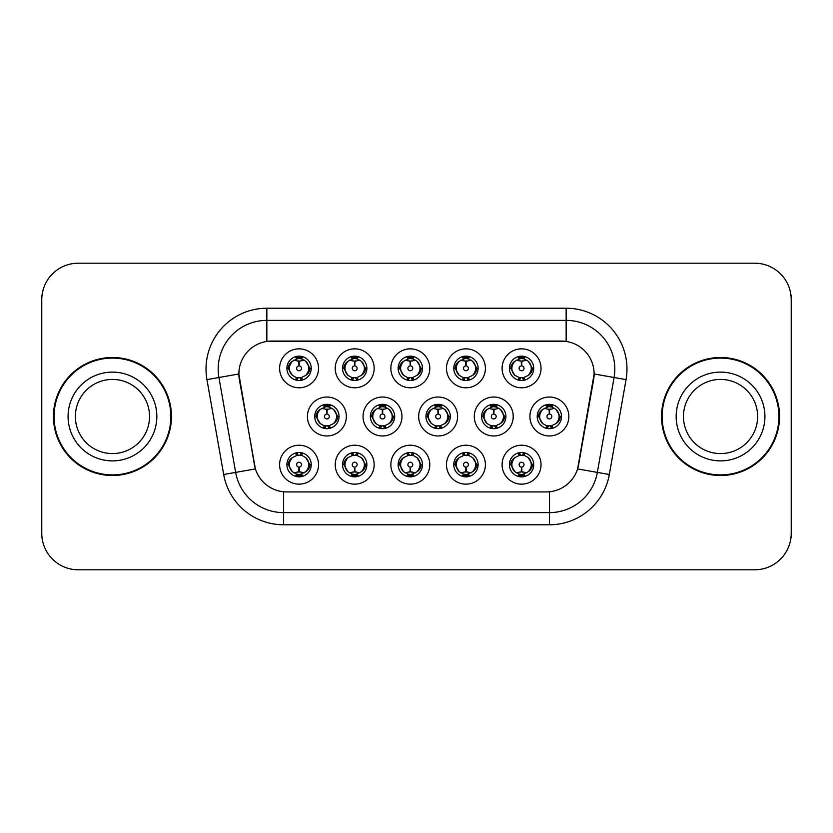 <?xml version="1.0" encoding="UTF-8"?>
<svg xmlns="http://www.w3.org/2000/svg" width="833" height="833" viewBox="0 0 833 833"><rect width="100%" height="100%" fill="white"/><g stroke="black" fill="none" stroke-linecap="round" stroke-linejoin="round"><path stroke-width="1.25" d="M485.41 464.679A19.471 19.471 0 0 1 465.949 484.15A19.471 19.471 0 0 1 446.478 464.679A19.471 19.471 0 0 1 465.949 445.218A19.471 19.471 0 0 1 485.41 464.679M453.777 464.679A12.162 12.162 0 0 0 465.949 476.851A12.162 12.162 0 0 0 478.111 464.679A12.162 12.162 0 0 0 465.949 452.517A12.162 12.162 0 0 0 453.777 464.679L455.099 464.679L459.243 471.738A9.736 9.736 0 0 1 459.243 457.619C456.578 459.462 455.203 461.815 455.099 464.679M429.786 464.679A19.471 19.471 0 0 1 410.315 484.15A19.471 19.471 0 0 1 390.854 464.679A19.471 19.471 0 0 1 410.315 445.218A19.471 19.471 0 0 1 429.786 464.679M398.153 464.679A12.162 12.162 0 0 0 410.315 476.851A12.162 12.162 0 0 0 422.487 464.679A12.162 12.162 0 0 0 410.315 452.517A12.162 12.162 0 0 0 398.153 464.679L399.476 464.679L403.62 471.738A9.736 9.736 0 0 1 403.62 457.619C400.954 459.462 399.569 461.815 399.476 464.679M374.163 464.679A19.471 19.471 0 0 1 354.691 484.15A19.471 19.471 0 0 1 335.23 464.679A19.471 19.471 0 0 1 354.691 445.218A19.471 19.471 0 0 1 374.163 464.679M342.53 464.679A12.162 12.162 0 0 0 354.691 476.851A12.162 12.162 0 0 0 366.864 464.679A12.162 12.162 0 0 0 354.691 452.517A12.162 12.162 0 0 0 342.53 464.679L343.842 464.679L347.996 471.738A9.736 9.736 0 0 1 347.996 457.619C345.331 459.462 343.946 461.815 343.842 464.679M318.539 464.679A19.471 19.471 0 0 1 299.068 484.15A19.471 19.471 0 0 1 279.607 464.679A19.471 19.471 0 0 1 299.068 445.218A19.471 19.471 0 0 1 318.539 464.679M286.906 464.679A12.162 12.162 0 0 0 299.068 476.851A12.162 12.162 0 0 0 311.24 464.679A12.162 12.162 0 0 0 299.068 452.517A12.162 12.162 0 0 0 286.906 464.679L288.218 464.679L292.373 471.738A9.736 9.736 0 0 1 292.362 457.619C289.707 459.462 288.322 461.815 288.218 464.679M541.034 464.679A19.471 19.471 0 0 1 521.573 484.15A19.471 19.471 0 0 1 502.101 464.679A19.471 19.471 0 0 1 521.573 445.218A19.471 19.471 0 0 1 541.034 464.679M509.4 464.679A12.162 12.162 0 0 0 521.573 476.851A12.162 12.162 0 0 0 533.734 464.679A12.162 12.162 0 0 0 521.573 452.517A12.162 12.162 0 0 0 509.4 464.679L510.723 464.679L514.867 471.738A9.736 9.736 0 0 1 514.867 457.619C512.212 459.462 510.827 461.815 510.723 464.679M513.222 416.5A19.471 19.471 0 0 1 493.761 435.971A19.471 19.471 0 0 1 474.289 416.5A19.471 19.471 0 0 1 493.761 397.029A19.471 19.471 0 0 1 513.222 416.5M481.589 416.5A12.162 12.162 0 0 0 493.761 428.662A12.162 12.162 0 0 0 505.923 416.5A12.162 12.162 0 0 0 493.761 404.338A12.162 12.162 0 0 0 481.589 416.5L482.911 416.521L487.055 423.56A9.736 9.736 0 0 1 487.066 409.43C484.389 411.283 483.005 413.637 482.911 416.521M457.598 416.5A19.471 19.471 0 0 1 438.137 435.971A19.471 19.471 0 0 1 418.666 416.5A19.471 19.471 0 0 1 438.137 397.029A19.471 19.471 0 0 1 457.598 416.5M425.965 416.5A12.162 12.162 0 0 0 438.137 428.662A12.162 12.162 0 0 0 450.299 416.5A12.162 12.162 0 0 0 438.137 404.338A12.162 12.162 0 0 0 425.965 416.5L427.287 416.521L431.432 423.56A9.736 9.736 0 0 1 431.442 409.43C428.766 411.283 427.381 413.637 427.287 416.521M401.975 416.5A19.471 19.471 0 0 1 382.503 435.971A19.471 19.471 0 0 1 363.042 416.5A19.471 19.471 0 0 1 382.503 397.029A19.471 19.471 0 0 1 401.975 416.5M370.341 416.5A12.162 12.162 0 0 0 382.503 428.662A12.162 12.162 0 0 0 394.675 416.5A12.162 12.162 0 0 0 382.503 404.338A12.162 12.162 0 0 0 370.341 416.5L371.653 416.521L375.808 423.56A9.736 9.736 0 0 1 375.818 409.43A9.736 9.736 0 0 0 372.778 416.5M346.351 416.5A19.471 19.471 0 0 1 326.88 435.971A19.471 19.471 0 0 1 307.419 416.5A19.471 19.471 0 0 1 326.88 397.029A19.471 19.471 0 0 1 346.351 416.5M314.718 416.5A12.162 12.162 0 0 0 326.88 428.662A12.162 12.162 0 0 0 339.052 416.5A12.162 12.162 0 0 0 326.88 404.338A12.162 12.162 0 0 0 314.718 416.5L316.03 416.521L320.184 423.56A9.736 9.736 0 0 1 320.195 409.43C317.508 411.283 316.134 413.637 316.03 416.521M568.845 416.5A19.471 19.471 0 0 1 549.384 435.971A19.471 19.471 0 0 1 529.913 416.5A19.471 19.471 0 0 1 549.384 397.029A19.471 19.471 0 0 1 568.845 416.5M537.212 416.5A12.162 12.162 0 0 0 549.384 428.662A12.162 12.162 0 0 0 561.546 416.5A12.162 12.162 0 0 0 549.384 404.338A12.162 12.162 0 0 0 537.212 416.5L538.535 416.521L542.679 423.56A9.736 9.736 0 0 1 542.7 409.43C540.013 411.283 538.628 413.637 538.535 416.521M485.41 368.321A19.471 19.471 0 0 1 465.949 387.782A19.471 19.471 0 0 1 446.478 368.321A19.471 19.471 0 0 1 465.949 348.85A19.471 19.471 0 0 1 485.41 368.321M453.777 368.321A12.162 12.162 0 0 0 465.949 380.483A12.162 12.162 0 0 0 478.111 368.321A12.162 12.162 0 0 0 465.949 356.149A12.162 12.162 0 0 0 453.777 368.321M429.786 368.321A19.471 19.471 0 0 1 410.315 387.782A19.471 19.471 0 0 1 390.854 368.321A19.471 19.471 0 0 1 410.315 348.85A19.471 19.471 0 0 1 429.786 368.321M398.153 368.321A12.162 12.162 0 0 0 410.315 380.483A12.162 12.162 0 0 0 422.487 368.321A12.162 12.162 0 0 0 410.315 356.149A12.162 12.162 0 0 0 398.153 368.321M374.163 368.321A19.471 19.471 0 0 1 354.691 387.782A19.471 19.471 0 0 1 335.23 368.321A19.471 19.471 0 0 1 354.691 348.85A19.471 19.471 0 0 1 374.163 368.321M342.53 368.321A12.162 12.162 0 0 0 354.691 380.483A12.162 12.162 0 0 0 366.864 368.321A12.162 12.162 0 0 0 354.691 356.149A12.162 12.162 0 0 0 342.53 368.321M318.539 368.321A19.471 19.471 0 0 1 299.068 387.782A19.471 19.471 0 0 1 279.607 368.321A19.471 19.471 0 0 1 299.068 348.85A19.471 19.471 0 0 1 318.539 368.321M286.906 368.321A12.162 12.162 0 0 0 299.068 380.483A12.162 12.162 0 0 0 311.24 368.321A12.162 12.162 0 0 0 299.068 356.149A12.162 12.162 0 0 0 286.906 368.321M541.034 368.321A19.471 19.471 0 0 1 521.573 387.782A19.471 19.471 0 0 1 502.101 368.321A19.471 19.471 0 0 1 521.573 348.85A19.471 19.471 0 0 1 541.034 368.321M509.4 368.321A12.162 12.162 0 0 0 521.573 380.483A12.162 12.162 0 0 0 533.734 368.321A12.162 12.162 0 0 0 521.573 356.149A12.162 12.162 0 0 0 509.4 368.321M223.681 474.508L206.948 379.619A60.83 60.83 0 0 1 266.852 308.22L566.148 308.22A60.83 60.83 0 0 1 626.052 379.619L609.319 474.508A60.83 60.83 0 0 1 549.416 524.78L283.584 524.78A60.83 60.83 0 0 1 223.681 474.508L255.398 468.917L239.373 379.619A32.851 32.851 0 0 1 271.714 341.072L561.286 341.072A32.851 32.851 0 0 1 593.627 379.619L578.612 464.783A32.851 32.851 0 0 1 546.261 491.928L286.739 491.928A32.851 32.851 0 0 1 254.388 464.783L238.873 373.986L218.923 377.505A48.668 48.668 0 0 1 266.852 320.382L566.148 320.382A48.668 48.668 0 0 1 614.077 377.505L597.344 472.405A48.668 48.668 0 0 1 549.416 512.618L283.584 512.618A48.668 48.668 0 0 1 235.656 472.405L218.923 377.505A48.668 48.668 0 0 1 218.184 369.05M53.447 416.5A59.008 59.008 0 0 0 112.455 475.508A59.008 59.008 0 0 0 171.463 416.5A59.008 59.008 0 0 0 112.455 357.492A59.008 59.008 0 0 0 53.447 416.5M661.537 416.5A59.008 59.008 0 0 0 720.545 475.508A59.008 59.008 0 0 0 779.553 416.5A59.008 59.008 0 0 0 720.545 357.492A59.008 59.008 0 0 0 661.537 416.5M266.852 308.22L266.852 341.426L566.148 341.426L566.148 308.22M238.873 373.913L239.227 369.05M546.261 491.928L286.739 491.928M626.052 379.619L594.127 373.986L577.602 468.917L609.319 474.508M578.612 464.783L578.414 465.824M254.586 465.824L254.388 464.783M791.225 299.703A36.496 36.496 0 0 0 754.729 263.207L78.271 263.207A36.496 36.496 0 0 0 41.775 299.703L41.775 533.297A36.496 36.496 0 0 0 78.271 569.793L754.729 569.793A36.496 36.496 0 0 0 791.225 533.297L791.225 299.703M42.421 292.852A36.496 36.496 0 0 0 41.65 300.307L41.65 532.693A36.496 36.496 0 0 0 42.421 540.148M790.579 540.148A36.496 36.496 0 0 0 791.35 532.693L791.35 300.307A36.496 36.496 0 0 0 790.579 292.852M520.448 360.887L521.25 361.033L521.468 365.895A2.426 2.426 180 0 0 519.136 368.373A2.426 2.426 180 0 0 521.573 370.758A2.426 2.426 180 0 0 523.999 368.373A2.426 2.426 180 0 0 521.677 365.895L521.885 361.033L522.687 360.887M526.862 360.148L521.875 361.272M521.26 361.272L516.283 360.148M523.967 356.389L522.937 358.679L524.124 358.929A9.736 9.736 0 0 0 524.051 358.908L521.989 358.596L522.104 356.17M523.967 380.254L522.937 377.953L528.268 375.381C532.277 370.675 532.277 365.968 528.268 361.262A9.736 9.736 0 0 1 528.268 375.381C530.933 373.538 532.318 371.185 532.422 368.321L528.268 361.262L524.124 358.929L525.134 356.691M519.178 380.254L520.198 377.953L514.867 375.381C510.868 370.664 510.868 365.958 514.867 361.262C512.201 363.105 510.816 365.458 510.723 368.332L514.867 375.381A9.736 9.736 0 0 1 514.888 361.251A9.736 9.736 0 0 0 511.837 368.321M518.72 359.013L521.146 358.596L521.104 357.69M521.041 356.17L521.146 358.596M522.603 377.995L523.655 380.306M524.165 377.703L518.72 377.63M519.178 356.389L520.198 358.679L514.867 361.262M520.531 358.648L519.48 356.337M548.26 409.065L549.062 409.211L549.28 414.074A2.426 2.426 180 0 0 546.958 416.552A2.426 2.426 180 0 0 549.384 418.937A2.426 2.426 180 0 0 551.81 416.552A2.426 2.426 180 0 0 549.488 414.074L549.697 409.211L550.498 409.065M554.674 408.326L549.686 409.451M549.072 409.451L544.095 408.326M551.779 404.567L550.748 406.868L551.935 407.108A9.736 9.736 0 0 0 551.862 407.087L549.811 406.775L549.915 404.349M551.779 428.433L550.748 426.132L556.08 423.56C560.088 418.853 560.088 414.157 556.08 409.44A9.736 9.736 0 0 1 556.08 423.56C558.745 421.717 560.13 419.363 560.234 416.5L556.08 409.44L551.935 407.108L552.945 404.869M546.531 407.191L548.957 406.775L548.916 405.869M548.853 404.349L548.957 406.775M550.426 426.173L551.467 428.485M551.977 425.882L546.542 425.809M546.989 428.433L548.343 426.173L546.823 425.892L545.823 428.131M546.989 404.567L548.01 406.868L542.679 409.44C538.68 414.147 538.68 418.843 542.679 423.56L546.823 425.892M522.687 472.113L521.885 471.967L521.677 467.105A2.426 2.426 -0 0 0 523.999 464.627A2.426 2.426 -0 0 0 521.573 462.242A2.426 2.426 -0 0 0 519.136 464.627A2.426 2.426 -0 0 0 521.468 467.105L521.25 471.967L520.448 472.113M516.283 472.852L521.26 471.728M521.875 471.728L526.862 472.852M519.178 476.611L520.198 474.321L519.011 474.071A9.736 9.736 0 0 0 519.084 474.092L521.146 474.404L521.041 476.83M523.967 476.611L522.937 474.321L528.268 471.738C532.277 467.042 532.277 462.336 528.268 457.619A9.736 9.736 0 0 1 528.257 471.749C530.933 469.895 532.318 467.542 532.422 464.668L528.268 457.619L524.124 455.287L525.134 453.048M524.415 473.987L521.999 474.404L522.031 475.31M522.104 476.83L521.999 474.404M519.178 452.746L520.198 455.047L514.867 457.619C510.868 462.325 510.868 467.032 514.867 471.738L519.011 474.071L518.011 476.309M520.531 455.005L519.48 452.694M518.969 455.297L524.415 455.37M523.967 452.746L522.603 455.005L524.124 455.287M522.603 474.352L523.655 476.663M149.544 416.5A37.079 37.079 0 0 0 112.455 379.421A37.079 37.079 0 0 0 75.376 416.5A37.079 37.079 0 0 0 112.455 453.579A37.079 37.079 0 0 0 149.544 416.5A37.079 37.079 0 0 1 112.455 453.579A37.079 37.079 0 0 1 75.376 416.5M170.859 416.5A58.404 58.404 0 0 0 112.455 358.096A58.404 58.404 0 0 0 54.062 416.5A58.404 58.404 0 0 0 112.455 474.904A58.404 58.404 0 0 0 170.859 416.5M757.624 416.5A37.079 37.079 0 0 0 720.545 379.421A37.079 37.079 0 0 0 683.456 416.5A37.079 37.079 0 0 0 720.545 453.579A37.079 37.079 0 0 0 757.624 416.5A37.079 37.079 0 0 1 720.545 453.579A37.079 37.079 0 0 1 683.456 416.5M778.938 416.5A58.404 58.404 0 0 0 720.545 358.096A58.404 58.404 0 0 0 662.141 416.5A58.404 58.404 0 0 0 720.545 474.904A58.404 58.404 0 0 0 778.938 416.5M464.824 360.887L465.626 361.033L465.834 365.895A2.426 2.426 180 0 0 463.512 368.373A2.426 2.426 180 0 0 465.949 370.758A2.426 2.426 180 0 0 468.375 368.373A2.426 2.426 180 0 0 466.053 365.895L466.261 361.033L467.063 360.887M471.239 360.148L466.251 361.272M465.637 361.272L460.659 360.148M468.333 356.389L467.313 358.679L468.5 358.929A9.736 9.736 0 0 0 468.427 358.908L466.365 358.596L466.48 356.17M468.333 380.254L467.313 377.953L472.644 375.381C476.653 370.675 476.653 365.968 472.644 361.262A9.736 9.736 0 0 1 472.644 375.381C475.31 373.538 476.695 371.185 476.799 368.321L472.644 361.262L468.5 358.929L469.5 356.691M463.554 356.389L464.575 358.679L459.243 361.262C455.245 365.958 455.245 370.664 459.243 375.381A9.736 9.736 0 0 1 459.254 361.251C456.578 363.105 455.193 365.458 455.099 368.332L459.243 375.381L463.387 377.713L462.388 379.952M463.096 359.013L465.522 358.596L465.48 357.69M465.418 356.17L465.522 358.596M468.542 377.703L463.096 377.63M463.554 380.254L464.908 377.995L463.387 377.713M464.908 358.648L463.856 356.337M409.201 360.887L410.003 361.033L410.211 365.895A2.426 2.426 180 0 0 407.889 368.373A2.426 2.426 180 0 0 410.315 370.758A2.426 2.426 180 0 0 412.751 368.373A2.426 2.426 180 0 0 410.43 365.895L410.638 361.033L411.44 360.887M415.605 360.148L410.627 361.272M410.013 361.272L405.025 360.148M412.71 356.389L411.689 358.679L412.876 358.929A9.736 9.736 0 0 0 412.804 358.908L410.742 358.596L410.846 356.17M412.71 380.254L411.689 377.953L417.021 375.381C421.019 370.675 421.019 365.968 417.021 361.262A9.736 9.736 0 0 1 417.021 375.381C419.686 373.538 421.061 371.185 421.165 368.321L417.021 361.262L412.876 358.929L413.876 356.691M407.931 356.389L408.951 358.679L403.62 361.262C399.611 365.958 399.611 370.664 403.62 375.381A9.736 9.736 0 0 1 403.63 361.251C400.954 363.105 399.569 365.458 399.476 368.332L403.62 375.381L407.764 377.713L406.764 379.952M407.472 359.013L409.898 358.596L409.857 357.69M409.784 356.17L409.898 358.596M411.356 377.995L412.408 380.306M412.918 377.703L407.472 377.63M407.931 380.254L409.284 377.995L407.764 377.713M353.577 360.887L354.379 361.033L354.587 365.895A2.426 2.426 180 0 0 352.265 368.373A2.426 2.426 180 0 0 354.691 370.758A2.426 2.426 180 0 0 357.128 368.373A2.426 2.426 180 0 0 354.796 365.895L355.014 361.033L355.816 360.887M359.981 360.148L355.004 361.272M354.389 361.272L349.402 360.148M357.086 356.389L356.066 358.679L357.253 358.929A9.736 9.736 0 0 0 357.18 358.908L355.118 358.596L355.222 356.17M357.086 380.254L356.066 377.953L361.397 375.381C365.395 370.675 365.395 365.968 361.397 361.262A9.736 9.736 0 0 1 361.397 375.381C364.052 373.538 365.437 371.185 365.541 368.321L361.397 361.262L357.253 358.929L358.252 356.691M352.297 356.389L353.327 358.679L347.996 361.262C343.987 365.958 343.987 370.664 347.996 375.381A9.736 9.736 0 0 1 348.007 361.251C345.331 363.105 343.946 365.458 343.842 368.332L347.996 375.381L352.14 377.713L351.141 379.952M351.849 359.013L354.264 358.596L354.233 357.69M354.16 356.17L354.264 358.596M355.733 377.995L356.784 380.306M357.295 377.703L351.849 377.63M352.297 380.254L353.661 377.995L352.14 377.713M353.661 358.648L352.609 356.337M297.954 360.887L298.755 361.033L298.964 365.895A2.426 2.426 180 0 0 296.642 368.373A2.426 2.426 180 0 0 299.068 370.758A2.426 2.426 180 0 0 301.494 368.373A2.426 2.426 180 0 0 299.172 365.895L299.391 361.033L300.192 360.887M304.357 360.148L299.38 361.272M298.766 361.272L293.778 360.148M301.463 356.389L300.442 358.679L301.629 358.929A9.736 9.736 0 0 0 301.556 358.908L299.495 358.596L299.599 356.17M301.463 380.254L300.442 377.953L305.773 375.381C309.772 370.675 309.772 365.968 305.773 361.262A9.736 9.736 0 0 1 305.773 375.381C308.429 373.538 309.814 371.185 309.918 368.321L305.773 361.262L301.629 358.929L302.629 356.691M296.673 356.389L297.704 358.679L292.373 361.262C288.364 365.958 288.364 370.664 292.373 375.381A9.736 9.736 0 0 1 292.383 361.251C289.697 363.105 288.322 365.458 288.218 368.332L292.373 375.381L296.517 377.713L295.507 379.952M296.225 359.013L298.641 358.596L298.61 357.69M298.537 356.17L298.641 358.596M300.109 377.995L301.161 380.306M302.629 379.952L301.629 377.713L296.225 377.63M296.673 380.254L298.027 377.995L296.517 377.713M467.063 472.113L466.261 471.967L466.053 467.105A2.426 2.426 -0 0 0 468.375 464.627A2.426 2.426 -0 0 0 465.949 462.242A2.426 2.426 -0 0 0 463.512 464.627A2.426 2.426 -0 0 0 465.834 467.105L465.626 471.967L464.824 472.113M460.659 472.852L465.637 471.728M466.251 471.728L471.239 472.852M463.554 476.611L464.575 474.321L463.387 474.071A9.736 9.736 0 0 0 463.46 474.092L465.522 474.404L465.418 476.83M468.333 476.611L467.313 474.321L472.644 471.738C476.653 467.042 476.653 462.336 472.644 457.619A9.736 9.736 0 0 1 472.634 471.749C475.31 469.895 476.695 467.542 476.799 464.668L472.644 457.619L468.5 455.287L469.5 453.048M468.792 473.987L466.365 474.404L466.407 475.31M466.48 476.83L466.365 474.404M463.554 452.746L464.575 455.047L459.243 457.619C455.245 462.325 455.245 467.032 459.243 471.738L463.387 474.071L462.388 476.309M464.908 455.005L463.856 452.694M463.346 455.297L468.792 455.37M468.333 452.746L466.98 455.005L468.5 455.287M411.44 472.113L410.638 471.967L410.43 467.105A2.426 2.426 -0 0 0 412.751 464.627A2.426 2.426 -0 0 0 410.315 462.242A2.426 2.426 -0 0 0 407.889 464.627A2.426 2.426 -0 0 0 410.211 467.105L410.003 471.967L409.201 472.113M405.025 472.852L410.013 471.728M410.627 471.728L415.605 472.852M407.931 476.611L408.951 474.321L407.764 474.071A9.736 9.736 0 0 0 407.837 474.092L409.898 474.404L409.784 476.83M412.71 476.611L411.689 474.321L417.021 471.738C421.019 467.042 421.019 462.336 417.021 457.619A9.736 9.736 0 0 1 417.01 471.749C419.686 469.895 421.071 467.542 421.165 464.668L417.021 457.619L412.876 455.287L413.876 453.048M413.168 473.987L410.742 474.404L410.784 475.31M410.846 476.83L410.742 474.404M407.931 452.746L408.951 455.047L403.62 457.619C399.611 462.325 399.611 467.032 403.62 471.738L407.764 474.071L406.764 476.309M407.722 455.297L413.168 455.37M412.71 452.746L411.356 455.005L412.876 455.287M411.356 474.352L412.408 476.663M355.816 472.113L355.014 471.967L354.796 467.105A2.426 2.426 -0 0 0 357.128 464.627A2.426 2.426 -0 0 0 354.691 462.242A2.426 2.426 -0 0 0 352.265 464.627A2.426 2.426 -0 0 0 354.587 467.105L354.379 471.967L353.577 472.113M349.402 472.852L354.389 471.728M355.004 471.728L359.981 472.852M352.297 476.611L353.327 474.321L352.14 474.071A9.736 9.736 0 0 0 352.213 474.092L354.275 474.404L354.16 476.83M357.086 452.746L356.066 455.047L361.397 457.619C365.395 462.336 365.395 467.042 361.397 471.738C364.063 469.895 365.448 467.542 365.541 464.668L361.397 457.619A9.736 9.736 0 0 1 361.376 471.749A9.736 9.736 0 0 0 364.427 464.679M357.544 473.987L355.118 474.404L355.16 475.31M355.222 476.83L355.118 474.404M352.297 452.746L353.327 455.047L347.996 457.619C343.987 462.325 343.987 467.032 347.996 471.738L352.14 474.071L351.141 476.309M353.661 455.005L352.609 452.694M352.099 455.297L357.544 455.37M357.086 476.611L356.066 474.321L361.397 471.738M355.733 474.352L356.784 476.663M300.192 472.113L299.391 471.967L299.172 467.105A2.426 2.426 -0 0 0 301.494 464.627A2.426 2.426 -0 0 0 299.068 462.242A2.426 2.426 -0 0 0 296.642 464.627A2.426 2.426 -0 0 0 298.964 467.105L298.745 471.967L297.954 472.113M293.778 472.852L298.766 471.728M299.38 471.728L304.357 472.852M296.673 476.611L297.704 474.321L296.517 474.071A9.736 9.736 0 0 0 296.59 474.092L298.641 474.404L298.537 476.83M301.463 476.611L300.442 474.321L305.773 471.738C309.772 467.042 309.772 462.336 305.773 457.619A9.736 9.736 0 0 1 305.753 471.749C308.439 469.895 309.824 467.542 309.918 464.668L305.773 457.619L301.629 455.287L302.629 453.048M301.921 473.987L299.495 474.404L299.536 475.31M299.599 476.83L299.495 474.404M296.673 452.746L297.704 455.047L292.362 457.619C288.364 462.325 288.364 467.032 292.373 471.738L296.517 474.071L295.507 476.309M295.507 453.048L296.517 455.287L301.91 455.37M301.463 452.746L300.109 455.005L301.629 455.287M300.109 474.352L301.161 476.663M492.636 409.065L493.438 409.211L493.646 414.074A2.426 2.426 180 0 0 491.324 416.552A2.426 2.426 180 0 0 493.761 418.937A2.426 2.426 180 0 0 496.187 416.552A2.426 2.426 180 0 0 493.865 414.074L494.073 409.211L494.875 409.065M499.05 408.326L494.063 409.451M493.448 409.451L488.471 408.326M496.156 404.567L495.125 406.868L496.312 407.108A9.736 9.736 0 0 0 496.239 407.087L494.177 406.775L494.292 404.349M496.156 428.433L495.125 426.132L500.456 423.56C504.465 418.853 504.465 414.157 500.456 409.44A9.736 9.736 0 0 1 500.456 423.56C503.122 421.717 504.506 419.363 504.611 416.5L500.456 409.44L496.312 407.108L497.311 404.869M490.908 407.191L493.334 406.775L493.292 405.869M493.23 404.349L493.334 406.775M494.792 426.173L495.843 428.485M496.353 425.882L490.908 425.809M491.366 428.433L492.719 426.173L491.199 425.892L490.2 428.131M491.366 404.567L492.386 406.868L487.055 409.44C483.057 414.147 483.057 418.843 487.055 423.56L491.199 425.892M492.719 406.827L491.668 404.515M437.013 409.065L437.814 409.211L438.023 414.074A2.426 2.426 180 0 0 435.701 416.552A2.426 2.426 180 0 0 438.137 418.937A2.426 2.426 180 0 0 440.563 416.552A2.426 2.426 180 0 0 438.241 414.074L438.45 409.211L439.251 409.065M443.427 408.326L438.439 409.451M437.825 409.451L432.848 408.326M440.522 404.567L439.501 406.868L440.688 407.108A9.736 9.736 0 0 0 440.615 407.087L438.554 406.775L438.658 404.349M440.522 428.433L439.501 426.132L444.832 423.56C448.831 418.853 448.831 414.157 444.832 409.44A9.736 9.736 0 0 1 444.832 423.56C447.498 421.717 448.872 419.363 448.977 416.5L444.832 409.44L440.688 407.108L441.688 404.869M435.284 407.191L437.71 406.775L437.669 405.869M437.606 404.349L437.71 406.775M439.168 426.173L440.22 428.485M441.688 428.131L440.688 425.892L435.284 425.809M435.742 428.433L437.096 426.173L435.576 425.892L434.576 428.131M435.742 404.567L436.763 406.868L431.432 409.44C427.433 414.147 427.433 418.843 431.432 423.56L435.576 425.892M437.096 406.827L436.044 404.515M381.389 409.065L382.191 409.211L382.399 414.074A2.426 2.426 180 0 0 380.077 416.552A2.426 2.426 180 0 0 382.503 418.937A2.426 2.426 180 0 0 384.94 416.552A2.426 2.426 180 0 0 382.618 414.074L382.826 409.211L383.628 409.065M387.793 408.326L382.816 409.451M382.201 409.451L377.214 408.326M384.898 404.567L383.878 406.868L385.065 407.108A9.736 9.736 0 0 0 384.992 407.087L382.93 406.775L383.034 404.349M384.898 428.433L383.878 426.132L389.209 423.56C393.207 418.853 393.207 414.157 389.209 409.44A9.736 9.736 0 0 1 389.209 423.56C391.874 421.717 393.249 419.363 393.353 416.5L389.209 409.44L385.065 407.108L386.064 404.869M379.661 407.191L382.087 406.775L382.045 405.869M381.972 404.349L382.087 406.775M383.544 426.173L384.596 428.485M385.106 425.882L379.661 425.809M380.108 428.433L381.472 426.173L379.952 425.892L378.953 428.131M380.108 404.567L381.139 406.868L375.808 409.44C371.799 414.147 371.799 418.843 375.808 423.56L379.952 425.892M381.472 406.827L380.421 404.515M375.808 409.44C373.142 411.283 371.757 413.637 371.653 416.521M325.765 409.065L326.567 409.211L326.775 414.074A2.426 2.426 180 0 0 324.454 416.552A2.426 2.426 180 0 0 326.88 418.937A2.426 2.426 180 0 0 329.306 416.552A2.426 2.426 180 0 0 326.984 414.074L327.202 409.211L328.004 409.065M332.169 408.326L327.192 409.451M326.578 409.451L321.59 408.326M329.274 404.567L328.254 406.868L329.441 407.108A9.736 9.736 0 0 0 329.368 407.087L327.307 406.775L327.411 404.349M329.274 428.433L328.254 426.132L333.585 423.56C337.584 418.853 337.584 414.157 333.585 409.44A9.736 9.736 0 0 1 333.585 423.56C336.24 421.717 337.625 419.363 337.729 416.5L333.585 409.44L329.441 407.108L330.441 404.869M324.037 407.191L326.453 406.775L326.421 405.869M326.349 404.349L326.453 406.775M329.483 425.882L324.037 425.809M324.485 428.433L325.838 426.173L324.329 425.892L323.319 428.131M324.485 404.567L325.516 406.868L320.184 409.44C316.176 414.147 316.176 418.843 320.184 423.56L324.329 425.892M325.838 406.827L324.797 404.515M549.416 491.782L549.416 524.78M283.584 524.78L283.584 491.782M206.948 379.619L218.923 377.505M532.422 368.321L533.734 368.321M524.124 377.713L525.134 379.952M509.4 368.311L510.723 368.332M519.011 358.929L518.011 356.691M519.011 377.713L518.011 379.952M539.649 416.5A9.736 9.736 0 0 1 542.7 409.43M560.234 416.5L561.546 416.5M551.935 425.892L552.945 428.131M546.823 407.108L545.823 404.869M531.308 464.679A9.736 9.736 0 0 1 528.257 471.749M519.011 455.287L518.011 453.048M533.734 464.689L532.422 464.668M524.124 474.071L525.134 476.309M156.843 416.5A44.388 44.388 0 0 0 112.455 372.112A44.388 44.388 0 0 0 68.077 416.5A44.388 44.388 0 0 0 112.455 460.888A44.388 44.388 0 0 0 156.843 416.5M764.923 416.5A44.388 44.388 0 0 0 720.545 372.112A44.388 44.388 0 0 0 676.157 416.5A44.388 44.388 0 0 0 720.545 460.888A44.388 44.388 0 0 0 764.923 416.5M456.213 368.321A9.736 9.736 0 0 1 459.254 361.251M476.799 368.321L478.111 368.321M468.5 377.713L469.5 379.952M453.777 368.311L455.099 368.332M463.387 358.929L462.388 356.691M400.59 368.321A9.736 9.736 0 0 1 403.63 361.251M421.165 368.321L422.487 368.321M412.876 377.713L413.876 379.952M398.153 368.311L399.476 368.332M407.764 358.929L406.764 356.691M344.966 368.321A9.736 9.736 0 0 1 348.007 361.251M365.541 368.321L366.864 368.321M357.253 377.713L358.252 379.952M342.53 368.311L343.842 368.332M352.14 358.929L351.141 356.691M289.332 368.321A9.736 9.736 0 0 1 292.383 361.251M309.918 368.321L311.24 368.321M286.906 368.311L288.218 368.332M296.517 358.929L295.507 356.691M475.674 464.679A9.736 9.736 0 0 1 472.634 471.749M463.387 455.287L462.388 453.048M478.111 464.689L476.799 464.668M468.5 474.071L469.5 476.309M420.051 464.679A9.736 9.736 0 0 1 417.01 471.749M407.764 455.287L406.764 453.048M422.487 464.689L421.165 464.668M412.876 474.071L413.876 476.309M352.14 455.287L351.141 453.048M366.864 464.689L365.541 464.668M357.253 474.071L358.252 476.309M357.253 455.287L358.252 453.048M308.804 464.679A9.736 9.736 0 0 1 305.753 471.749M311.24 464.689L309.918 464.668M301.629 474.071L302.629 476.309M484.025 416.5A9.736 9.736 0 0 1 487.066 409.43M504.611 416.5L505.923 416.5M496.312 425.892L497.311 428.131M491.199 407.108L490.2 404.869M428.401 416.5A9.736 9.736 0 0 1 431.442 409.43M448.977 416.5L450.299 416.5M435.576 407.108L434.576 404.869M393.353 416.5L394.675 416.5M385.065 425.892L386.064 428.131M379.952 407.108L378.953 404.869M317.144 416.5A9.736 9.736 0 0 1 320.195 409.43M337.729 416.5L339.052 416.5M329.441 425.892L330.441 428.131M324.329 407.108L323.319 404.869M523.655 356.337L522.603 358.638M519.48 380.306L520.542 377.995M551.467 404.515L550.415 406.816M548.353 406.816L547.291 404.515M547.291 428.485L548.353 426.184M519.48 476.663L520.542 474.362M523.655 452.694L522.603 455.005M468.031 356.337L466.969 358.638M466.969 377.995L468.031 380.306M463.856 380.306L464.918 377.995M412.408 356.337L411.346 358.638M409.295 358.638L408.232 356.337M408.232 380.306L409.295 377.995M356.784 356.337L355.722 358.638M352.609 380.306L353.661 377.995M301.161 356.337L300.099 358.638M298.037 358.638L296.985 356.337M296.985 380.306L298.037 377.995M463.856 476.663L464.918 474.362M466.969 474.362L468.031 476.663M468.031 452.694L466.969 455.005M408.232 476.663L409.295 474.362M409.295 455.005L408.232 452.694M412.408 452.694L411.346 455.005M352.609 476.663L353.661 474.362M356.784 452.694L355.722 455.005M296.985 476.663L298.037 474.362M298.037 455.005L296.985 452.694M301.161 452.694L300.099 455.005M495.843 404.515L494.781 406.816M491.668 428.485L492.73 426.184M440.22 404.515L439.158 406.816M436.044 428.485L437.106 426.184M384.596 404.515L383.534 406.816M380.421 428.485L381.483 426.184M328.973 404.515L327.91 406.816M327.91 426.184L328.973 428.485M324.797 428.485L325.849 426.184"/></g></svg>

